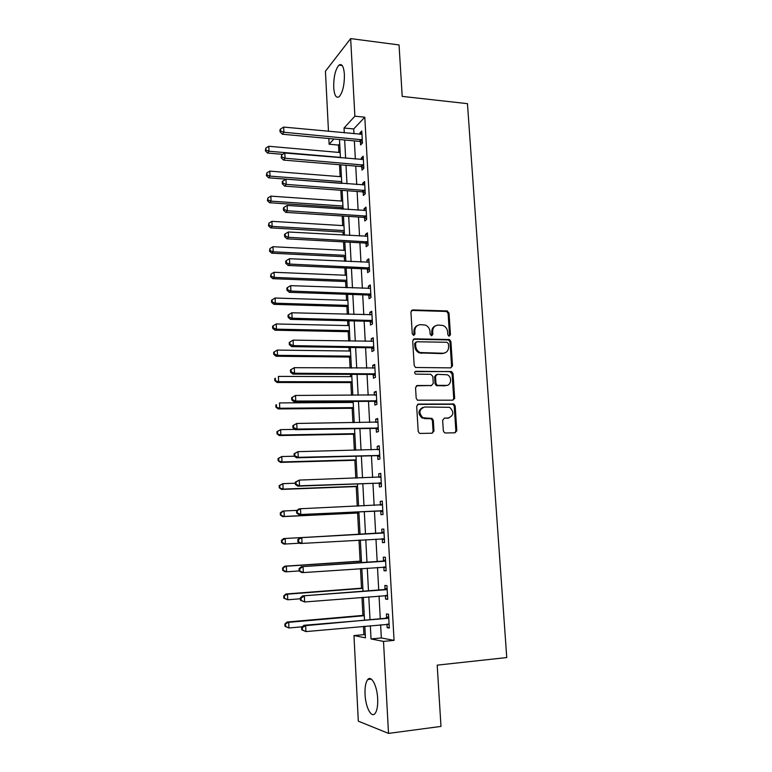 <?xml version="1.0" encoding="UTF-8"?>
<svg xmlns="http://www.w3.org/2000/svg" width="772" height="772" viewBox="0 0 772 772"><rect width="100%" height="100%" fill="white"/><g stroke="black" fill="none" stroke-linecap="round" stroke-linejoin="round"><path stroke-width="1.16" d="M449.227 336.119L450.452 334.71L449.014 313.017L446.998 310.923L412.73 309.929L410.926 311.936L412.267 333.948L413.715 335.434L414.979 334.006L414.805 331.149C414.931 327.135 416.851 324.973 420.566 324.665L425.218 325.051C428.026 326.189 429.618 328.332 429.985 331.468L430.168 334.305L431.596 335.772L432.841 334.363L432.658 331.526C432.774 327.54 434.665 325.388 438.313 325.08L442.838 325.446C445.656 326.556 447.249 328.689 447.625 331.844L447.818 334.662L448.841 336.052L449.536 335.116L448.098 313.461L446.554 311.454L411.476 310.412M413.782 335.424L413.937 331.564L414.805 331.149M431.625 335.781L431.77 331.941L432.658 331.526M365.05 694.424C364.77 687.186 365.687 682.226 367.771 679.524C371.342 674.921 377.141 685.826 377.672 698.641C377.952 705.917 377.054 710.896 374.98 713.598C371.255 718.307 365.523 706.92 365.05 694.424M333.697 87.448C333.6 76.939 335.347 69.499 338.947 65.128C341.89 63.294 343.714 66.373 344.399 74.353C344.486 84.949 342.749 92.408 339.178 96.712C336.187 98.536 334.353 95.458 333.697 87.448M443.331 430.892L444.489 432.754L445.386 432.967L455.046 432.793L456.802 430.651L455.171 405.918L453.917 404.017L418.492 404.094L416.668 406.226L418.202 431.336L419.331 433.188L420.286 433.439L432.175 433.217L433.98 431.056L433.304 420.354L432.108 418.472L422.969 417.748C418.405 412.895 418.974 409.314 424.658 407.008L449.622 407.307C454.312 412.036 453.839 415.625 448.204 418.048L444.421 418.096L442.645 420.229L443.331 430.892M328.476 131.337L325.437 71.236L350.652 38.6L399.047 44.94L402.212 96.394L467.456 103.651L506.75 657.561L437.203 665.146L440.976 726.413L388.519 733.4L358.305 721.154L353.972 635.578L365.445 637.836L364.838 626.217M350.652 38.6L354.879 116.196L344.032 128.007L344.283 132.842M380.615 624.78L381.329 637.942L394.058 640.374L364.799 117.199L354.879 116.196M394.058 640.374L383.51 641.397L388.519 733.4M450.761 367.877L452.508 365.822L450.906 341.523L449.449 339.545L414.496 338.821L412.692 340.867L414.188 365.523L415.529 367.482L450.761 367.877M453.029 373.58L454.65 398.091L452.894 400.185L417.42 400.185L416.185 398.275L415.539 387.612L417.353 385.498L431.49 385.498L433.275 383.404L432.831 376.398L430.776 374.304L415.548 374.13C414.265 372.876 414.381 371.93 415.905 371.303L451.678 371.631L453.029 373.58L452.102 373.909L453.714 398.381L454.65 398.091M364.799 117.199L353.721 128.953L353.981 133.768M354.367 140.89L355.352 159.051M355.738 166.086L356.732 184.518M357.108 191.456L358.131 210.177M358.498 217.019L359.53 236.02M359.897 242.775L360.939 262.055M361.306 268.714L362.367 288.294M362.715 294.846L363.795 314.715M364.143 321.171L365.243 341.34M365.581 347.699L366.69 368.167M367.038 374.42L368.157 395.196M368.495 401.343L369.634 422.429M369.962 428.479L371.129 449.873M371.448 455.808L372.625 477.521M372.944 483.349L374.14 505.38M374.449 511.103L375.655 533.452M375.964 539.097L377.18 561.591M377.498 567.439L378.724 589.943M379.052 595.994L380.268 618.517M360.399 141.691L360.582 144.953L362.454 143.081L361.778 131.018L359.916 132.938L359.993 134.338M361.788 166.829L361.971 170.12L363.853 168.354L363.178 156.195L361.306 158.019L361.383 159.572M363.178 192.151L363.361 195.461L365.262 193.811L364.577 181.565L362.695 183.273L362.792 184.981M364.587 217.665L364.77 220.995L366.681 219.451L365.996 207.118L364.094 208.72L364.201 210.582M364.529 216.575L364.567 217.347M366.005 243.354L366.189 246.712L368.109 245.284L367.424 232.864L365.503 234.35L365.619 236.367M365.947 242.331L365.986 243.055M367.433 269.245L367.617 272.622L369.547 271.31L368.862 258.794L366.932 260.164L367.047 262.345M367.375 268.28L367.414 268.955M368.862 295.319L369.055 298.725L371.004 297.529L370.299 284.916L368.36 286.171L368.495 288.516M368.813 294.422L368.852 295.049M370.309 321.586L370.502 325.022L372.461 323.941L371.766 311.232L369.807 312.37L369.942 314.88M370.27 320.756L370.299 321.335M371.776 348.047L371.959 351.511L373.938 350.546L373.233 337.75L371.264 338.773L371.409 341.446M371.728 347.294L371.757 347.815M373.243 374.709L373.436 378.193L375.424 377.363L374.709 364.461L372.722 365.359L372.886 368.205M374.719 401.575L374.912 405.088L376.919 404.374L376.196 391.385L374.198 392.157L374.372 395.177M376.215 428.643L376.408 432.175L378.425 431.587L377.701 418.501L375.684 419.148L375.868 422.342M377.711 455.914L377.913 459.475L379.949 459.012L379.216 445.82L377.19 446.351L377.373 449.719M379.226 483.388L379.428 486.978L381.474 486.649L380.741 473.361L378.695 473.747L378.888 477.299M380.75 511.074L380.953 514.692L383.018 514.49L382.275 501.096L380.22 501.366L380.413 504.975M382.294 538.972L382.487 542.619L384.572 542.552L383.829 529.052L381.754 529.187L381.947 532.825M383.838 567.082L384.041 570.759L386.135 570.826L385.382 557.23L383.298 557.22L383.501 560.887M385.402 595.482L385.604 599.111L387.718 599.323L386.955 585.62L384.852 585.475L385.054 589.171M386.984 624.191L387.177 627.684L389.31 628.041L388.538 614.222L386.425 613.943L386.627 617.668M339.709 143.804L338.503 145.078L338.889 152.431M339.526 164.735L340.143 176.643M340.848 190.269L341.407 201.029M341.755 207.581L341.832 209.096M342.189 215.977L342.691 225.588M343.019 232.054L343.183 235.093M343.53 241.887L343.974 250.321M344.302 256.7L344.544 261.293M344.891 267.99L345.267 275.228M345.586 281.519L345.914 287.686M346.252 294.277L346.56 300.318M346.889 306.523L347.294 314.272M347.632 320.776L347.873 325.581M348.191 331.69L348.683 341.06M349.012 347.458L349.195 351.019M349.513 357.04L350.083 368.061M350.411 374.352L350.527 376.649M350.835 382.574L351.492 395.254M351.81 401.45L351.868 402.453M352.167 408.291L352.92 422.66M353.518 434.192L354.348 450.279M354.869 460.286L355.796 478.109M356.23 486.563L357.253 506.152M357.61 513.033L358.71 534.349M359.009 540.091L360.109 561.167M360.495 568.617L361.508 588.187M361.981 597.364L362.917 615.4M363.487 626.343L363.921 634.632L365.291 634.893M363.921 634.632L353.972 635.578M338.503 145.078L329.133 144.229L328.843 138.526M333.938 138.999L329.133 144.229M364.509 619.916L363.332 597.258M363.014 591.169L361.836 568.53M361.528 562.643L360.35 540.014M360.051 534.33L358.883 511.846M358.584 506.094L357.426 483.928M357.127 478.061L355.988 456.223M355.67 450.25L354.551 428.73M354.232 422.641L353.132 401.44M352.814 395.254L351.723 374.362M351.395 368.07L350.324 347.477M349.986 341.089L348.934 320.805M348.597 314.31L347.554 294.325M347.207 287.734L346.184 268.048M345.837 261.351L344.823 241.954M344.466 235.17L343.472 216.064M343.115 209.183L342.131 190.356M341.427 176.749L269.824 171.123L270.026 176.112L268.598 177.811L341.774 183.379L340.809 164.841M340.442 157.778L339.487 139.51M370.328 625.716L371.023 638.936L383.51 641.397M344.659 139.993L345.624 158.221M346.001 165.276L346.975 183.775M347.342 190.742L348.336 209.53M348.703 216.401L349.706 235.47M350.063 242.244L351.086 261.602M351.443 268.28L352.476 287.927M352.823 294.508L353.885 314.445M354.223 320.93L355.294 341.176M355.631 347.554L356.712 368.099M357.05 374.381L358.15 395.235M358.478 401.411L359.598 422.573M359.916 428.634L361.045 450.115M361.364 456.078L362.512 477.878M362.83 483.726L363.998 505.843M364.297 511.585L365.484 534.031M365.783 539.696L366.98 562.277M367.289 568.144L368.476 590.744M368.804 596.824L370 619.424M353.721 128.953L344.032 128.007M381.329 637.942L371.023 638.936M359.916 132.938L361.894 133.131M423.336 417.922L421.956 417.942M361.306 158.019L363.284 158.183M362.695 183.273L364.683 183.427M364.094 208.72L366.092 208.855M365.503 234.35L367.511 234.456M366.932 260.164L368.939 260.26M368.36 286.171L370.377 286.248M369.807 312.37L371.824 312.428M371.264 338.773L373.291 338.802M372.722 365.359L374.758 365.378M374.198 392.157L376.244 392.147M375.684 419.148L377.74 419.119M377.19 446.351L379.245 446.303M378.695 473.747L380.76 473.68M380.22 501.366L382.285 501.269M381.754 529.187L383.829 529.071M382.487 542.619L384.572 542.494M384.041 570.759L386.125 570.604M385.604 599.111L387.698 598.937M387.177 627.684L389.271 627.491M435.437 325.832C432.947 326.913 431.731 328.949 431.77 331.941M417.565 325.456C415.114 326.575 413.908 328.611 413.937 331.564M450.877 367.868L451.591 366.169L449.979 341.919L448.532 339.941L413.329 339.246M448.416 343.743L446.998 342.276L416.803 341.764L415.539 343.202L415.732 346.223C416.06 349.224 417.546 351.337 420.18 352.543L442.983 353.238C446.631 352.881 448.513 350.71 448.609 346.724L448.416 343.743M415.886 342.17L414.68 343.598L415.539 343.202M444.643 352.997L442.076 353.605L419.312 352.92C416.677 351.714 415.191 349.61 414.863 346.609L414.68 343.598M452.894 400.185L453.714 398.381M431.596 385.498L416.34 385.826M415.046 371.65L450.993 371.496M445.984 385.498C451.417 385.778 452.382 376.649 447.133 374.758L437.299 374.333L435.524 376.408L435.968 383.404L437.261 385.334L446.998 385.392M436.267 374.681L434.617 376.746L435.524 376.408M445.068 385.817L436.354 385.653L435.061 383.732L434.617 376.746M452.102 373.909L450.076 371.834M448.899 417.99L444.421 418.096M422.853 407.384C417.99 410.241 417.729 413.782 422.081 418.009L425.362 418.337M432.098 433.217L433.073 431.287L432.397 420.605L431.21 418.733L424.475 418.598M454.92 432.793L455.866 430.882L454.235 406.197L452.981 404.296L417.536 404.374M340.162 152.538L268.781 146.284L268.984 151.235L267.566 153.049L282.658 154.332M265.896 150.077L265.819 148.089L265.336 150.801L265.896 150.077L268.984 151.235L340.413 157.372M265.819 148.089L268.781 146.284M267.566 153.049L265.336 150.801M362.271 139.8L283.913 132.253L283.681 127.081L361.962 134.28M362.425 142.695L359.405 141.353L282.359 134.231L283.913 132.253L280.661 131.037L280.574 128.972L279.956 129.773L280.053 131.838L280.661 131.037M280.053 131.838L282.359 134.231M283.681 127.081L280.574 128.972M266.929 174.926L266.842 172.928L266.359 175.611L266.929 174.926L270.026 176.112L341.678 181.613M266.842 172.928L269.824 171.123M268.598 177.811L266.359 175.611M342.7 201.125L270.866 196.136L271.078 201.164L269.64 202.756L343.038 207.668M267.961 199.958L267.874 197.95L267.392 200.595L267.961 199.958L271.078 201.164L342.951 206.018M267.874 197.95L270.866 196.136M269.64 202.756L267.392 200.595M343.974 225.665L271.918 221.332L272.13 226.389L270.683 227.875L344.312 232.131M269.003 225.163L268.926 223.147L268.434 225.762L269.003 225.163L272.13 226.389L344.235 230.596M268.926 223.147L271.918 221.332M270.683 227.875L268.434 225.762M363.67 165.054L285.051 158.221L284.829 153.01L363.361 159.486M363.815 167.814L360.794 166.501L283.488 160.084L285.051 158.221L281.799 156.996L281.703 154.911L281.172 157.739L281.799 156.996M281.172 157.739L283.488 160.084M284.829 153.01L281.703 154.911M365.079 190.481L286.209 184.383L285.978 179.143L364.76 184.884M365.224 193.125L362.184 191.832L284.636 186.139L286.209 184.383L282.938 183.138L282.851 181.034L282.224 181.748L282.311 183.842L282.938 183.138M282.311 183.842L284.636 186.139M285.978 179.143L282.851 181.034M366.497 216.102L287.377 210.756L287.136 205.458L366.179 210.457M366.632 218.621L363.708 217.357L285.785 212.387L287.377 210.756L284.086 209.482L284 207.369L283.363 208.025L283.459 210.138L284.086 209.482M283.459 210.138L285.785 212.387M287.136 205.458L284 207.369M345.267 250.389L272.979 246.712L273.192 251.807L271.734 253.187L345.595 256.767M270.055 250.562L269.968 248.526L269.476 251.112L270.055 250.562L273.192 251.807L345.518 255.358M269.968 248.526L272.979 246.712M271.734 253.187L269.476 251.112M367.926 241.916L288.545 237.313L288.313 231.986L367.607 236.222M368.051 244.309L365.002 243.045L286.943 238.828L288.545 237.313L285.244 236.02L285.157 233.887L284.521 234.505L284.617 236.628L285.244 236.02M284.617 236.628L286.943 238.828M288.313 231.986L285.157 233.887M346.56 275.286L274.05 272.275L274.263 277.409L272.796 278.673L346.889 281.577M271.117 276.144L271.03 274.089L270.538 276.646L271.117 276.144L274.263 277.409L346.821 280.284M271.03 274.089L274.05 272.275M272.796 278.673L270.538 276.646M347.863 300.356L275.131 298.021L275.343 303.193L273.867 304.342L348.191 306.561M272.188 301.91L272.101 299.835L271.512 300.308L271.599 302.373L272.188 301.91L275.343 303.193L348.124 305.394M272.101 299.835L275.131 298.021M273.867 304.342L271.599 302.373M349.185 325.61L276.212 323.96L276.434 329.161L274.938 330.204L349.504 331.719M273.259 327.859L273.172 325.774L272.584 326.199L272.67 328.274L273.259 327.859L276.434 329.161L349.446 330.677M273.172 325.774L276.212 323.96M274.938 330.204L272.67 328.274M350.507 351.038L277.312 350.083L277.524 355.332L276.029 356.249L350.816 357.06M274.34 354.001L274.253 351.907L273.655 352.283L273.742 354.377L274.34 354.001L277.524 355.332L350.768 356.143M274.253 351.907L277.312 350.083M276.029 356.249L273.742 354.377M351.839 376.649L278.412 376.398L278.634 381.686L277.119 382.497L352.148 382.574M275.43 380.345L275.343 378.232L274.745 378.56L274.832 380.664L278.634 381.686L352.109 381.793M274.745 378.56L275.343 378.232M277.119 382.497L274.832 380.664M369.363 267.913L289.722 264.082L289.49 258.716L369.045 262.181M369.489 270.181L366.42 268.945L288.11 265.471L289.722 264.082L286.412 262.769L286.325 260.618L285.679 261.187L285.775 263.329L286.412 262.769M285.775 263.329L288.11 265.471M289.49 258.716L286.325 260.618M370.811 294.103L290.919 291.054L290.677 285.65L370.492 288.332M370.927 296.236L367.858 295.02L289.288 292.318L290.919 291.054L287.589 289.722L287.493 287.551L286.856 288.072L286.943 290.224L287.589 289.722M286.943 290.224L289.288 292.318M290.677 285.65L287.493 287.551M372.278 320.486L292.115 318.238L291.874 312.785L371.95 314.677M372.384 322.493L369.296 321.297L290.475 319.376L292.115 318.238L288.776 316.877L288.68 314.696L288.033 315.159L288.13 317.331L288.776 316.877M288.13 317.331L290.475 319.376M291.874 312.785L288.68 314.696M373.745 347.072L293.321 345.624L293.08 340.134L373.426 341.214M373.851 348.944L370.753 347.776L291.671 346.638L293.321 345.624L289.973 344.244L289.876 342.044L289.22 342.459L289.317 344.65L289.973 344.244M289.317 344.65L291.671 346.638M293.08 340.134L289.876 342.044M290.417 369.962L290.513 372.172L291.179 371.815L291.083 369.605L290.417 369.962L294.296 367.684L374.902 367.954M291.083 369.605L294.296 367.684L294.537 373.223L292.877 374.111L372.22 374.449L375.327 375.597M375.231 373.86L294.537 373.223L291.179 371.815M290.513 372.172L292.877 374.111M353.18 402.453L279.522 402.916L279.744 408.243L278.219 408.928L353.489 408.282M276.53 406.873L276.444 404.74L275.836 405.03L275.922 407.153L279.744 408.243L353.451 407.635M275.836 405.03L276.444 404.74M278.219 408.928L275.922 407.153M291.623 397.686L291.729 399.915L292.385 399.606L292.289 397.377L291.623 397.686L295.522 395.457L376.398 394.897M292.289 397.377L295.522 395.457L295.763 401.044L294.093 401.797L373.696 401.315L376.813 402.444M376.726 400.842L295.763 401.044L292.385 399.606M453.714 398.699L454.621 398.622M454.65 398.294L453.782 398.362M375.501 395.167L376.389 394.772M291.729 399.915L294.093 401.797M294.933 429.396L280.632 429.628L280.863 434.993L279.329 435.562L354.84 434.173M277.64 433.603L277.544 431.461L276.936 431.693L277.032 433.835L280.863 434.993L354.811 433.652M276.936 431.693L280.632 429.628L277.544 431.461M279.329 435.562L277.032 433.835M456.812 430.94L455.866 431.008M292.849 425.623L292.945 427.871L293.611 427.62L293.514 425.372L292.849 425.623L296.757 423.452L377.894 422.043M293.514 425.372L296.757 423.452L297.008 429.078L295.319 429.695L375.182 428.392L378.309 429.493M378.232 428.035L297.008 429.078L293.611 427.62M376.639 422.332L377.884 421.763M292.945 427.871L295.319 429.695M294.402 456.213L281.761 456.541L281.992 461.945L280.448 462.389L356.191 460.247M278.75 460.537L278.663 458.375L278.045 458.558L278.142 460.71L281.992 461.945L356.172 459.861M278.045 458.558L281.761 456.541L278.663 458.375M280.448 462.389L278.142 460.71M294.074 453.782L294.171 456.04L294.846 455.847L294.74 453.579L294.074 453.782L298.002 451.659L379.409 449.391M294.74 453.579L298.002 451.659L298.253 457.323L296.554 457.806L376.678 455.663L379.824 456.744M379.747 455.432L298.253 457.323L294.846 455.847M377.798 449.709L379.39 448.957M294.171 456.04L296.554 457.806M295.348 483.204L282.899 483.658L283.121 489.101L281.568 489.419L357.561 486.514M279.879 487.663L279.782 485.492L279.165 485.617L279.261 487.798L283.121 489.101L357.552 486.263M279.165 485.617L282.899 483.658L279.782 485.492M281.568 489.419L279.261 487.798M295.309 482.153L295.406 484.44L296.081 484.295L295.985 482.008L295.309 482.153L299.256 480.087L380.943 476.951M295.985 482.008L299.256 480.087L299.507 485.8L297.799 486.148L378.193 483.156L381.339 484.208M381.272 483.04L299.507 485.8L296.081 484.295M378.965 477.299L380.905 476.363M295.406 484.44L297.799 486.148M297.037 510.369L284.038 510.967L284.27 516.458L282.706 516.642L358.941 512.965M281.008 515.001L280.911 512.801L280.294 512.888L280.381 515.078L284.27 516.458L358.932 512.859M280.294 512.888L282.475 511.18L284.038 510.967L280.911 512.801M282.706 516.642L280.381 515.078M296.554 510.755L296.651 513.052L297.336 512.965L297.239 510.668L296.554 510.755L298.793 508.97L300.52 508.738L382.478 504.724M297.239 510.668L300.52 508.738L300.771 514.499L299.053 514.702L379.718 510.852L382.873 511.875M382.815 510.852L300.771 514.499L297.336 512.965M380.142 505.11L382.439 503.971M296.651 513.052L299.053 514.702M282.05 540.332L281.433 540.361L281.519 542.562L282.147 542.542L282.05 540.332L285.186 538.489L360.051 534.282L283.613 538.576L285.186 538.489L285.418 544.019L299.845 543.179M282.147 542.542L285.418 544.019L283.845 544.077L281.519 542.562M281.433 540.361L283.613 538.576M383.008 533.047L300.057 537.717L384.031 532.709M298.494 539.551L301.794 537.621L302.045 543.42L300.308 543.488L297.905 541.896L298.6 541.867L298.494 539.551L297.809 539.58L297.905 541.896M384.369 538.885L302.045 543.42L298.6 541.867M380.943 533.153L383.973 531.792M384.417 539.763L381.629 538.769M300.057 537.717L297.809 539.58M361.45 561.08L284.762 566.175L286.354 566.223L286.586 571.801L299.169 570.933M361.45 561.225L286.354 566.223L282.571 568.038L282.668 570.267L283.295 570.286L283.199 568.067M283.295 570.286L286.586 571.801L284.993 571.724L282.668 570.267M282.571 568.038L284.762 566.175M384.572 561.254L301.331 566.677L385.585 560.906M299.768 568.665L303.078 566.735L303.338 572.583L301.582 572.496L299.179 570.971L299.874 571L299.768 568.665L299.073 568.636L299.179 570.971M385.932 567.13L303.338 572.583L299.874 571M382.487 561.234L385.527 559.825M385.971 567.854L383.645 567.015M301.331 566.677L299.073 568.636M362.85 588.081L285.92 593.986L287.522 594.17L287.753 599.776L300.385 598.783M362.869 588.37L287.522 594.17L283.729 595.926L283.816 598.175L284.453 598.252L284.357 596.003M284.453 598.252L287.753 599.776L283.816 598.175M283.729 595.926L285.92 593.986M386.145 589.692L302.614 595.878L387.158 589.326M301.051 598.001L304.371 596.071L304.631 601.967L300.453 600.278L301.148 600.365L301.051 598.001L300.347 597.924L300.453 600.278M387.505 595.598L304.631 601.967L301.148 600.365M384.041 589.528L387.09 588.081M387.544 596.167L385.575 595.473M302.614 595.878L300.347 597.924M364.268 615.284L287.087 622.01L288.699 622.319L288.931 627.983L302.334 626.777M364.297 615.718L288.699 622.319L284.887 624.037L284.984 626.295L285.621 626.43L285.524 624.162M285.621 626.43L288.931 627.983L284.984 626.295M284.887 624.037L287.087 622.01M387.727 618.343L303.898 625.301L305.673 625.648L388.75 617.967M302.344 627.588L305.673 625.648L305.934 631.592L301.736 629.817L302.441 629.962L302.344 627.588L301.64 627.443L301.736 629.817M389.098 624.287L305.934 631.592L302.441 629.962M385.604 618.044L388.673 616.548M389.117 624.702L387.525 624.143M303.898 625.301L301.64 627.443M449.536 335.116L450.452 334.71M414.12 334.411L414.979 334.006M431.944 334.768L432.841 334.363M411.881 310.383L412.73 309.929M446.091 311.377L446.998 310.923M448.098 313.461L449.014 313.017M413.638 339.226L414.496 338.821M447.972 339.834L448.879 339.439M449.979 341.919L450.906 341.523M451.591 366.169L452.508 365.822M414.863 346.609L415.732 346.223M421.444 353.354L422.323 352.968M442.076 353.605L442.983 353.238M416.484 385.817L417.353 385.498M430.593 385.817L431.49 385.498M415.046 371.641L415.905 371.303M435.061 383.732L435.968 383.404M437.106 385.817L438.013 385.498M447.277 418.308L448.204 418.048M430.332 418.52L431.23 418.26M432.397 420.605L433.304 420.354M433.073 431.287L433.98 431.056M417.613 404.374L418.492 404.094M452.199 404.123L453.135 403.843M454.235 406.197L455.171 405.918M455.866 430.882L456.802 430.651M362.01 139.674L360.148 141.565M361.267 139.462L359.405 141.353M363.409 164.928L361.537 166.704M362.666 164.716L360.794 166.501M364.818 190.366L362.927 192.035M364.075 190.163L362.184 191.832M366.237 215.986L364.336 217.54M365.484 215.784L363.583 217.347M367.665 241.79L365.745 243.238M366.912 241.597L365.002 243.045M369.103 267.797L367.173 269.129M368.35 267.604L366.42 268.945M370.55 293.987L368.611 295.203M369.798 293.804L367.858 295.02M372.017 320.38L370.058 321.47M371.255 320.206L369.296 321.297M373.484 346.966L371.515 347.94M372.722 346.792L370.753 347.776M374.97 373.745L372.982 374.603M374.208 373.59L372.22 374.449M376.466 400.736L374.459 401.469M375.694 400.581L373.696 401.315M377.962 427.929L375.945 428.537M377.199 427.784L375.182 428.392M379.486 455.326L377.45 455.808M378.714 455.19L376.678 455.663M379.158 449.516L378.454 449.69M381.011 482.934L378.965 483.282M380.239 482.799L378.193 483.156M380.683 477.077L379.612 477.279M382.545 510.755L380.49 510.967M381.773 510.63L379.718 510.852M382.227 504.849L380.162 505.1M384.099 538.788L382.024 538.875M383.771 532.844L381.696 532.95M385.662 567.034L383.925 566.995M385.334 561.041L383.24 561.022M387.245 595.501L386.27 595.415M386.907 589.461L384.803 589.306M388.827 624.191L388.171 624.094M388.49 618.102L386.367 617.803M367.771 679.524L371.313 679.128M338.947 65.128L342.199 65.523M446.554 311.454L447.461 311M448.532 339.941L449.449 339.545M419.312 352.92L420.18 352.543M436.354 385.653L437.261 385.334M450.752 371.979L451.678 371.631M422.081 418.009L422.969 417.748M431.21 418.733L432.108 418.472M452.981 404.296L453.917 404.017M365.61 215.793L363.708 217.357M367.163 241.636L365.252 243.083M368.726 267.662L366.797 268.994M370.299 293.891L368.36 295.107M371.882 320.322L369.923 321.422M373.465 346.956L371.486 347.931"/></g></svg>
